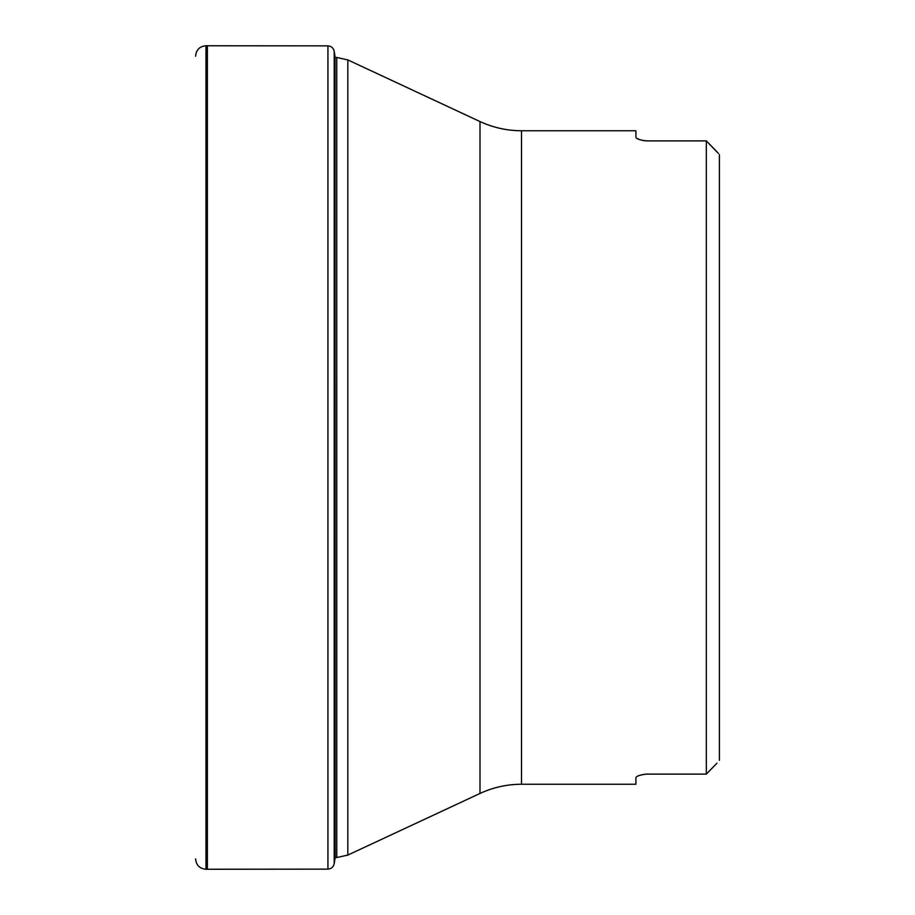 <?xml version="1.0" encoding="UTF-8"?>
<svg xmlns="http://www.w3.org/2000/svg" width="915" height="915" viewBox="0 0 915 915"><rect width="100%" height="100%" fill="white"/><g stroke="black" fill="none" stroke-linecap="round" stroke-linejoin="round"><path stroke-width="1.37" d="M718.481 153.468L706.311 140.887L706.311 774.113L716.96 763.202M521.504 130.754C507.001 130.708 493.162 127.642 479.998 121.546L479.998 793.454C493.162 787.357 507.001 784.292 521.504 784.246L521.504 130.754L635.914 130.754L635.914 137.261C636.291 138.84 639.791 140.052 646.39 140.887L706.311 140.887L716.96 151.799M719.407 154.635L719.407 760.365M706.311 774.113L646.39 774.113C639.779 774.948 636.291 776.16 635.914 777.739L635.914 784.246L521.504 784.246M646.39 140.887L642.856 140.475M639.368 139.515L636.68 138.279M636.062 777.304L636.68 776.721M639.368 775.485L642.856 774.525M644.972 774.193L646.39 774.113M195.593 56.192L195.593 56.215C196.176 49.81 199.642 46.322 205.978 45.75L205.978 869.25C199.642 868.678 196.176 865.19 195.593 858.808L195.593 858.808M479.998 121.546L347.826 59.921L347.826 855.079L479.998 793.454M334.215 857.538L336.754 857.538L336.754 57.462L334.215 57.462M335.062 858.156L334.215 863.588L334.215 51.412L335.062 56.844L335.165 857.538M334.215 51.412C333.449 48.003 331.356 46.15 327.936 45.864L327.936 869.136L205.978 869.25M327.936 45.864L207.373 45.773L207.373 869.227M336.754 857.538L347.826 855.079M347.826 59.921L336.754 57.462M334.215 863.588C333.449 866.997 331.356 868.85 327.936 869.136M207.373 45.773L205.978 45.75"/></g></svg>
